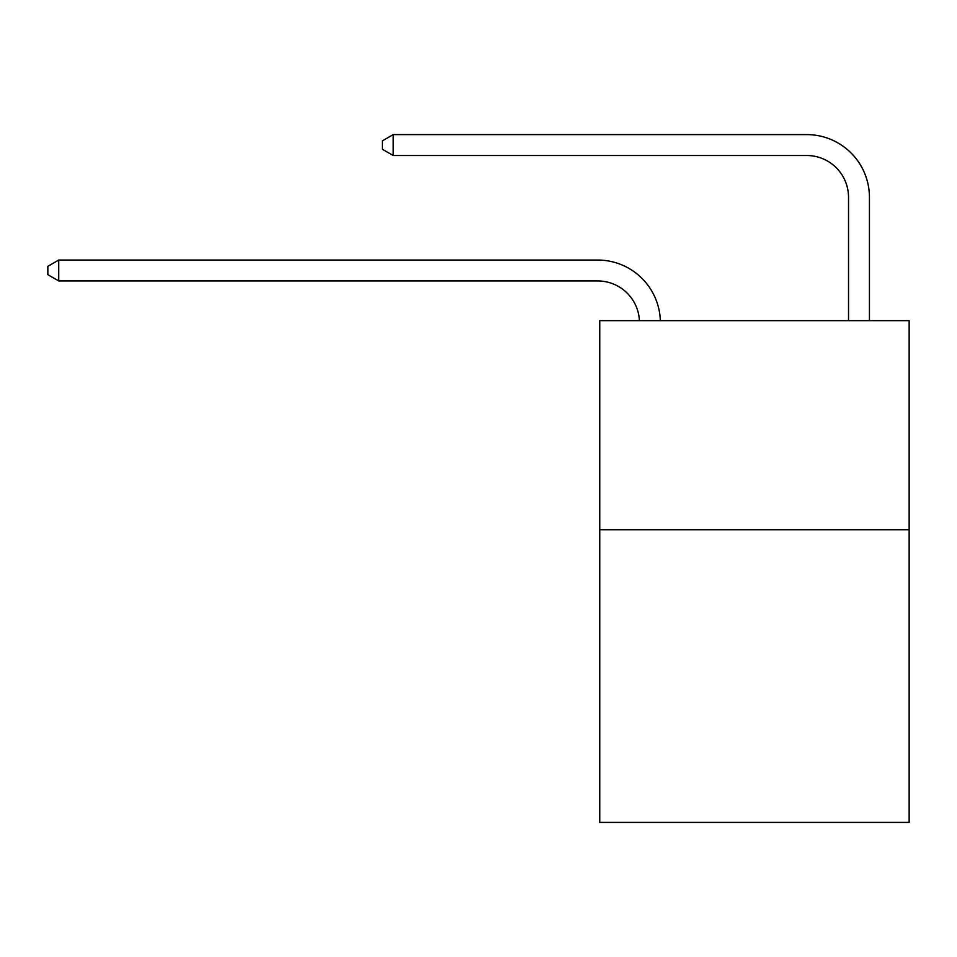 <?xml version="1.0" encoding="UTF-8"?>
<svg xmlns="http://www.w3.org/2000/svg" width="957" height="957" viewBox="0 0 957 957"><rect width="100%" height="100%" fill="white"/><g stroke="black" fill="none" stroke-linecap="round" stroke-linejoin="round"><path stroke-width="1.44" d="M909.15 529.723L909.15 822.398L599.752 822.398L599.752 320.667L909.15 320.667L909.15 529.723L599.752 529.723M639.42 320.667A41.809 41.809 0 0 0 597.658 280.939A41.809 41.809 0 0 1 639.42 320.667A41.809 41.809 0 0 0 597.658 280.939A41.809 41.809 0 0 1 639.42 320.667A41.809 41.809 0 0 0 597.658 280.939A41.809 41.809 0 0 1 639.42 320.667A41.809 41.809 0 0 0 597.658 280.939A41.809 41.809 0 0 1 639.42 320.667A41.809 41.809 0 0 0 597.658 280.939A41.809 41.809 0 0 1 639.42 320.667A41.809 41.809 0 0 0 597.658 280.939A41.809 41.809 0 0 1 639.42 320.667A41.809 41.809 0 0 0 597.658 280.939A41.809 41.809 0 0 1 639.42 320.667A41.809 41.809 0 0 0 597.658 280.939A41.809 41.809 0 0 1 639.42 320.667A41.809 41.809 0 0 0 597.658 280.939A41.809 41.809 0 0 1 639.42 320.667A41.809 41.809 0 0 0 597.658 280.939A41.809 41.809 0 0 1 639.42 320.667A41.809 41.809 0 0 0 597.658 280.939A41.809 41.809 0 0 1 639.42 320.667A41.809 41.809 0 0 0 597.658 280.939A41.809 41.809 0 0 1 639.42 320.667A41.809 41.809 0 0 0 597.658 280.939A41.809 41.809 0 0 1 639.42 320.667A41.809 41.809 0 0 0 597.658 280.939A41.809 41.809 0 0 1 639.42 320.667A41.809 41.809 0 0 0 597.658 280.939A41.809 41.809 0 0 1 639.42 320.667A41.809 41.809 0 0 0 597.658 280.939A41.809 41.809 0 0 1 639.42 320.667A41.809 41.809 0 0 0 597.658 280.939A41.809 41.809 0 0 1 639.42 320.667A41.809 41.809 0 0 0 597.658 280.939A41.809 41.809 0 0 1 639.42 320.667A41.809 41.809 0 0 0 597.658 280.939A41.809 41.809 0 0 1 639.42 320.667A41.809 41.809 0 0 0 597.658 280.939A41.809 41.809 0 0 1 639.42 320.667A41.809 41.809 -16.8 0 0 597.658 280.939L58.724 280.939L47.85 274.671L47.85 266.309L58.724 260.041L597.658 260.041A62.719 62.719 0 0 1 660.342 320.667M848.524 320.667L848.524 197.321A41.809 41.809 3.6 0 0 806.715 155.513L393.207 155.513L382.333 149.244L382.333 140.882L393.207 134.602L806.715 134.602A62.719 62.719 0 0 1 869.434 197.321L869.434 320.667M58.724 260.041L597.658 260.041L58.724 260.041L597.658 260.041L58.724 260.041L597.658 260.041L58.724 260.041L597.658 260.041L58.724 260.041L597.658 260.041L58.724 260.041L597.658 260.041L58.724 260.041L597.658 260.041L58.724 260.041L597.658 260.041L58.724 260.041L597.658 260.041L58.724 260.041L597.658 260.041L58.724 260.041L597.658 260.041L58.724 260.041L597.658 260.041L58.724 260.041L597.658 260.041L58.724 260.041L597.658 260.041L58.724 260.041L597.658 260.041L58.724 260.041L597.658 260.041L58.724 260.041L597.658 260.041L58.724 260.041L597.658 260.041L58.724 260.041L597.658 260.041L58.724 260.041L597.658 260.041L58.724 260.041L58.724 280.939M848.524 197.321A41.809 41.809 0 0 0 806.715 155.513A41.809 41.809 0 0 1 848.524 197.321A41.809 41.809 0 0 0 806.715 155.513A41.809 41.809 0 0 1 848.524 197.321A41.809 41.809 0 0 0 806.715 155.513A41.809 41.809 0 0 1 848.524 197.321A41.809 41.809 0 0 0 806.715 155.513A41.809 41.809 0 0 1 848.524 197.321A41.809 41.809 0 0 0 806.715 155.513A41.809 41.809 0 0 1 848.524 197.321A41.809 41.809 0 0 0 806.715 155.513A41.809 41.809 0 0 1 848.524 197.321A41.809 41.809 0 0 0 806.715 155.513A41.809 41.809 0 0 1 848.524 197.321A41.809 41.809 0 0 0 806.715 155.513A41.809 41.809 0 0 1 848.524 197.321A41.809 41.809 0 0 0 806.715 155.513A41.809 41.809 0 0 1 848.524 197.321A41.809 41.809 0 0 0 806.715 155.513A41.809 41.809 0 0 1 848.524 197.321A41.809 41.809 0 0 0 806.715 155.513A41.809 41.809 0 0 1 848.524 197.321A41.809 41.809 0 0 0 806.715 155.513A41.809 41.809 0 0 1 848.524 197.321A41.809 41.809 0 0 0 806.715 155.513A41.809 41.809 0 0 1 848.524 197.321A41.809 41.809 0 0 0 806.715 155.513A41.809 41.809 0 0 1 848.524 197.321A41.809 41.809 0 0 0 806.715 155.513A41.809 41.809 0 0 1 848.524 197.321A41.809 41.809 0 0 0 806.715 155.513A41.809 41.809 0 0 1 848.524 197.321A41.809 41.809 0 0 0 806.715 155.513A41.809 41.809 0 0 1 848.524 197.321A41.809 41.809 0 0 0 806.715 155.513A41.809 41.809 0 0 1 848.524 197.321A41.809 41.809 0 0 0 806.715 155.513A41.809 41.809 0 0 1 848.524 197.321A41.809 41.809 0 0 0 806.715 155.513A41.809 41.809 0 0 1 848.524 197.321M393.207 134.602L806.715 134.602L393.207 134.602L806.715 134.602L393.207 134.602L806.715 134.602L393.207 134.602L806.715 134.602L393.207 134.602L806.715 134.602L393.207 134.602L806.715 134.602L393.207 134.602L806.715 134.602L393.207 134.602L806.715 134.602L393.207 134.602L806.715 134.602L393.207 134.602L806.715 134.602L393.207 134.602L806.715 134.602L393.207 134.602L806.715 134.602L393.207 134.602L806.715 134.602L393.207 134.602L806.715 134.602L393.207 134.602L806.715 134.602L393.207 134.602L806.715 134.602L393.207 134.602L806.715 134.602L393.207 134.602L806.715 134.602L393.207 134.602L806.715 134.602L393.207 134.602L806.715 134.602L393.207 134.602L393.207 155.513"/></g></svg>
